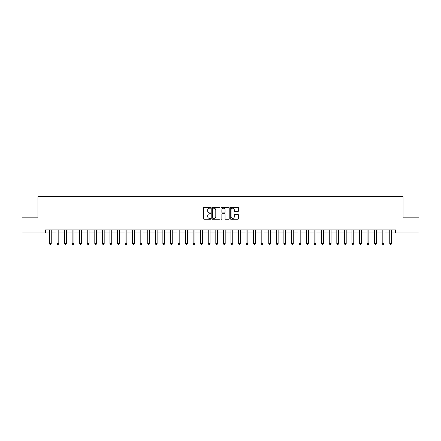 <?xml version="1.0" encoding="UTF-8"?>
<svg xmlns="http://www.w3.org/2000/svg" width="441" height="441" viewBox="0 0 441 441"><rect width="100%" height="100%" fill="white"/><g stroke="black" fill="none" stroke-linecap="round" stroke-linejoin="round"><path stroke-width="0.66" d="M210.82 207.777A0.413 0.413 0 0 0 210.407 207.364L204.095 207.364A0.595 0.595 0 0 0 203.499 207.954L203.499 218.642A0.595 0.595 0 0 0 204.095 219.238L210.407 219.238A0.413 0.413 0 0 0 210.82 218.824A0.413 0.413 0 0 0 210.407 218.405L209.585 218.405A1.902 1.902 0 0 1 207.689 216.509L207.689 215.616A1.902 1.902 0 0 1 209.585 213.714L210.407 213.714A0.413 0.413 0 0 0 210.82 213.301A0.413 0.413 0 0 0 210.407 212.882L209.585 212.882A1.902 1.902 0 0 1 207.689 210.985L207.689 210.092A1.902 1.902 0 0 1 209.585 208.191L210.407 208.191A0.413 0.413 0 0 0 210.82 207.777M237.853 211.548A0.595 0.595 0 0 0 238.449 210.952L238.449 207.954A0.595 0.595 0 0 0 237.853 207.364L230.847 207.364A0.595 0.595 0 0 0 230.257 207.954L230.257 218.642A0.595 0.595 0 0 0 230.847 219.238L237.853 219.238A0.595 0.595 0 0 0 238.449 218.642L238.449 215.021A0.595 0.595 0 0 0 237.853 214.431L234.855 214.431A0.595 0.595 0 0 0 234.265 215.021L234.265 216.818A1.588 1.588 0 0 1 232.677 218.405A1.588 1.588 0 0 1 231.084 216.818L231.084 209.784A1.588 1.588 0 0 1 232.677 208.191A1.588 1.588 0 0 1 234.265 209.784L234.265 210.952A0.595 0.595 0 0 0 234.855 211.548L237.853 211.548M45.495 232.964L22.05 232.964L22.05 217.837L37.932 217.837L37.932 196.664L403.068 196.664L403.068 217.837L418.95 217.837L418.95 232.964L395.505 232.964L395.505 229.937L45.495 229.937L45.495 232.964L49.425 232.964M219.982 207.954A0.595 0.595 0 0 0 219.386 207.364L212.38 207.364A0.595 0.595 0 0 0 211.785 207.954L211.785 218.642A0.595 0.595 0 0 0 212.38 219.238L219.386 219.238A0.595 0.595 0 0 0 219.982 218.642L219.982 207.954M221.614 207.364L228.62 207.364A0.595 0.595 0 0 1 229.215 207.954L229.215 218.642A0.595 0.595 0 0 1 228.62 219.238L225.621 219.238A0.595 0.595 0 0 1 225.026 218.642L225.026 214.309A0.595 0.595 0 0 0 224.436 213.714L222.446 213.714A0.595 0.595 0 0 0 221.851 214.309L221.851 218.824A0.413 0.413 0 0 1 221.437 219.238A0.413 0.413 0 0 1 221.018 218.824L221.018 207.954A0.595 0.595 0 0 1 221.614 207.364M51.244 232.964L56.988 232.964M58.807 232.964L64.551 232.964M66.371 232.964L72.115 232.964M73.934 232.964L79.678 232.964M81.497 232.964L87.241 232.964M89.054 232.964L94.804 232.964M96.618 232.964L102.367 232.964M104.181 232.964L109.93 232.964M111.744 232.964L117.493 232.964M119.307 232.964L125.057 232.964M126.87 232.964L132.62 232.964M134.433 232.964L140.183 232.964M141.996 232.964L147.746 232.964M149.56 232.964L155.309 232.964M157.123 232.964L162.872 232.964M164.686 232.964L170.435 232.964M172.249 232.964L177.999 232.964M179.812 232.964L185.562 232.964M187.375 232.964L193.125 232.964M194.939 232.964L200.683 232.964M202.502 232.964L208.246 232.964M210.065 232.964L215.809 232.964M217.628 232.964L223.372 232.964M225.191 232.964L230.935 232.964M232.754 232.964L238.498 232.964M240.317 232.964L246.061 232.964M247.875 232.964L253.625 232.964M255.438 232.964L261.188 232.964M263.001 232.964L268.751 232.964M270.565 232.964L276.314 232.964M278.128 232.964L283.877 232.964M285.691 232.964L291.44 232.964M293.254 232.964L299.004 232.964M300.817 232.964L306.567 232.964M308.38 232.964L314.13 232.964M315.943 232.964L321.693 232.964M323.507 232.964L329.256 232.964M331.07 232.964L336.819 232.964M338.633 232.964L344.382 232.964M346.196 232.964L351.946 232.964M353.759 232.964L359.503 232.964M361.322 232.964L367.066 232.964M368.885 232.964L374.63 232.964M376.449 232.964L382.193 232.964M384.012 232.964L389.756 232.964M391.575 232.964L395.505 232.964M213.031 208.191A0.413 0.413 0 0 0 212.617 208.61L212.617 217.992A0.413 0.413 0 0 0 213.031 218.405L213.891 218.405A1.902 1.902 0 0 0 215.792 216.509L215.792 210.092A1.902 1.902 0 0 0 213.891 208.191L213.031 208.191M225.026 209.811A1.588 1.588 0 0 0 223.438 208.224A1.588 1.588 0 0 0 221.851 209.811L221.851 212.292A0.595 0.595 0 0 0 222.446 212.882L224.436 212.882A0.595 0.595 0 0 0 225.026 212.292L225.026 209.811M51.31 229.937L51.272 230.059A0.606 0.606 0 0 0 51.244 230.241L51.244 243.553L50.787 244.336L49.883 244.336L49.425 243.553L49.425 230.241A0.606 0.606 0 0 0 49.398 230.059L49.359 229.937M49.425 243.553L51.244 243.553M58.873 229.937L58.835 230.059A0.606 0.606 0 0 0 58.807 230.241L58.807 243.553L58.35 244.336L57.446 244.336L56.988 243.553L56.988 230.241A0.606 0.606 0 0 0 56.961 230.059L56.922 229.937M56.988 243.553L58.807 243.553M66.437 229.937L66.398 230.059A0.606 0.606 0 0 0 66.371 230.241L66.371 243.553L65.913 244.336L65.009 244.336L64.551 243.553L64.551 230.241A0.606 0.606 0 0 0 64.524 230.059L64.485 229.937M64.551 243.553L66.371 243.553M74 229.937L73.961 230.059A0.606 0.606 0 0 0 73.934 230.241L73.934 243.553L73.476 244.336L72.572 244.336L72.115 243.553L72.115 230.241A0.606 0.606 0 0 0 72.087 230.059L72.048 229.937M72.115 243.553L73.934 243.553M81.563 229.937L81.524 230.059A0.606 0.606 0 0 0 81.497 230.241L81.497 243.553L81.039 244.336L80.135 244.336L79.678 243.553L79.678 230.241A0.606 0.606 0 0 0 79.65 230.059L79.612 229.937M79.678 243.553L81.497 243.553M89.126 229.937L89.088 230.059A0.606 0.606 0 0 0 89.054 230.241L89.054 243.553L88.602 244.336L87.698 244.336L87.241 243.553L87.241 230.241A0.606 0.606 0 0 0 87.213 230.059L87.175 229.937M87.241 243.553L89.054 243.553M96.684 229.937L96.651 230.059A0.606 0.606 0 0 0 96.618 230.241L96.618 243.553L96.166 244.336L95.256 244.336L94.804 243.553L94.804 230.241A0.606 0.606 0 0 0 94.776 230.059L94.738 229.937M94.804 243.553L96.618 243.553M104.247 229.937L104.214 230.059A0.606 0.606 0 0 0 104.181 230.241L104.181 243.553L103.729 244.336L102.819 244.336L102.367 243.553L102.367 230.241A0.606 0.606 0 0 0 102.34 230.059L102.301 229.937M102.367 243.553L104.181 243.553M111.81 229.937L111.777 230.059A0.606 0.606 0 0 0 111.744 230.241L111.744 243.553L111.292 244.336L110.382 244.336L109.93 243.553L109.93 230.241A0.606 0.606 0 0 0 109.903 230.059L109.864 229.937M109.93 243.553L111.744 243.553M119.373 229.937L119.335 230.059A0.606 0.606 0 0 0 119.307 230.241L119.307 243.553L118.855 244.336L117.945 244.336L117.493 243.553L117.493 230.241A0.606 0.606 0 0 0 117.466 230.059L117.427 229.937M117.493 243.553L119.307 243.553M126.936 229.937L126.898 230.059A0.606 0.606 0 0 0 126.87 230.241L126.87 243.553L126.418 244.336L125.509 244.336L125.057 243.553L125.057 230.241A0.606 0.606 0 0 0 125.029 230.059L124.99 229.937M125.057 243.553L126.87 243.553M134.499 229.937L134.461 230.059A0.606 0.606 0 0 0 134.433 230.241L134.433 243.553L133.981 244.336L133.072 244.336L132.62 243.553L132.62 230.241A0.606 0.606 0 0 0 132.592 230.059L132.554 229.937M132.62 243.553L134.433 243.553M142.063 229.937L142.024 230.059A0.606 0.606 0 0 0 141.996 230.241L141.996 243.553L141.544 244.336L140.635 244.336L140.183 243.553L140.183 230.241A0.606 0.606 0 0 0 140.155 230.059L140.117 229.937M140.183 243.553L141.996 243.553M149.626 229.937L149.587 230.059A0.606 0.606 0 0 0 149.56 230.241L149.56 243.553L149.108 244.336L148.198 244.336L147.746 243.553L147.746 230.241A0.606 0.606 0 0 0 147.718 230.059L147.68 229.937M147.746 243.553L149.56 243.553M157.189 229.937L157.15 230.059A0.606 0.606 0 0 0 157.123 230.241L157.123 243.553L156.671 244.336L155.761 244.336L155.309 243.553L155.309 230.241A0.606 0.606 0 0 0 155.282 230.059L155.243 229.937M155.309 243.553L157.123 243.553M164.752 229.937L164.714 230.059A0.606 0.606 0 0 0 164.686 230.241L164.686 243.553L164.234 244.336L163.324 244.336L162.872 243.553L162.872 230.241A0.606 0.606 0 0 0 162.845 230.059L162.806 229.937M162.872 243.553L164.686 243.553M172.315 229.937L172.277 230.059A0.606 0.606 0 0 0 172.249 230.241L172.249 243.553L171.797 244.336L170.888 244.336L170.435 243.553L170.435 230.241A0.606 0.606 0 0 0 170.408 230.059L170.369 229.937M170.435 243.553L172.249 243.553M179.878 229.937L179.84 230.059A0.606 0.606 0 0 0 179.812 230.241L179.812 243.553L179.36 244.336L178.451 244.336L177.999 243.553L177.999 230.241A0.606 0.606 0 0 0 177.966 230.059L177.932 229.937M177.999 243.553L179.812 243.553M187.442 229.937L187.403 230.059A0.606 0.606 0 0 0 187.375 230.241L187.375 243.553L186.923 244.336L186.014 244.336L185.562 243.553L185.562 230.241A0.606 0.606 0 0 0 185.529 230.059L185.496 229.937M185.562 243.553L187.375 243.553M195.005 229.937L194.966 230.059A0.606 0.606 0 0 0 194.939 230.241L194.939 243.553L194.481 244.336L193.577 244.336L193.125 243.553L193.125 230.241A0.606 0.606 0 0 0 193.092 230.059L193.059 229.937M193.125 243.553L194.939 243.553M202.568 229.937L202.529 230.059A0.606 0.606 0 0 0 202.502 230.241L202.502 243.553L202.044 244.336L201.14 244.336L200.683 243.553L200.683 230.241A0.606 0.606 0 0 0 200.655 230.059L200.616 229.937M200.683 243.553L202.502 243.553M210.131 229.937L210.092 230.059A0.606 0.606 0 0 0 210.065 230.241L210.065 243.553L209.607 244.336L208.703 244.336L208.246 243.553L208.246 230.241A0.606 0.606 0 0 0 208.218 230.059L208.18 229.937M208.246 243.553L210.065 243.553M217.694 229.937L217.656 230.059A0.606 0.606 0 0 0 217.628 230.241L217.628 243.553L217.17 244.336L216.266 244.336L215.809 243.553L215.809 230.241A0.606 0.606 0 0 0 215.781 230.059L215.743 229.937M215.809 243.553L217.628 243.553M225.257 229.937L225.219 230.059A0.606 0.606 0 0 0 225.191 230.241L225.191 243.553L224.734 244.336L223.83 244.336L223.372 243.553L223.372 230.241A0.606 0.606 0 0 0 223.344 230.059L223.306 229.937M223.372 243.553L225.191 243.553M232.82 229.937L232.782 230.059A0.606 0.606 0 0 0 232.754 230.241L232.754 243.553L232.297 244.336L231.393 244.336L230.935 243.553L230.935 230.241A0.606 0.606 0 0 0 230.908 230.059L230.869 229.937M230.935 243.553L232.754 243.553M240.384 229.937L240.345 230.059A0.606 0.606 0 0 0 240.317 230.241L240.317 243.553L239.86 244.336L238.956 244.336L238.498 243.553L238.498 230.241A0.606 0.606 0 0 0 238.471 230.059L238.432 229.937M238.498 243.553L240.317 243.553M247.941 229.937L247.908 230.059A0.606 0.606 0 0 0 247.875 230.241L247.875 243.553L247.423 244.336L246.519 244.336L246.061 243.553L246.061 230.241A0.606 0.606 0 0 0 246.034 230.059L245.995 229.937M246.061 243.553L247.875 243.553M255.504 229.937L255.471 230.059A0.606 0.606 0 0 0 255.438 230.241L255.438 243.553L254.986 244.336L254.077 244.336L253.625 243.553L253.625 230.241A0.606 0.606 0 0 0 253.597 230.059L253.558 229.937M253.625 243.553L255.438 243.553M263.068 229.937L263.034 230.059A0.606 0.606 0 0 0 263.001 230.241L263.001 243.553L262.549 244.336L261.64 244.336L261.188 243.553L261.188 230.241A0.606 0.606 0 0 0 261.16 230.059L261.122 229.937M261.188 243.553L263.001 243.553M270.631 229.937L270.592 230.059A0.606 0.606 0 0 0 270.565 230.241L270.565 243.553L270.113 244.336L269.203 244.336L268.751 243.553L268.751 230.241A0.606 0.606 0 0 0 268.723 230.059L268.685 229.937M268.751 243.553L270.565 243.553M278.194 229.937L278.155 230.059A0.606 0.606 0 0 0 278.128 230.241L278.128 243.553L277.676 244.336L276.766 244.336L276.314 243.553L276.314 230.241A0.606 0.606 0 0 0 276.286 230.059L276.248 229.937M276.314 243.553L278.128 243.553M285.757 229.937L285.718 230.059A0.606 0.606 0 0 0 285.691 230.241L285.691 243.553L285.239 244.336L284.329 244.336L283.877 243.553L283.877 230.241A0.606 0.606 0 0 0 283.85 230.059L283.811 229.937M283.877 243.553L285.691 243.553M293.32 229.937L293.282 230.059A0.606 0.606 0 0 0 293.254 230.241L293.254 243.553L292.802 244.336L291.892 244.336L291.44 243.553L291.44 230.241A0.606 0.606 0 0 0 291.413 230.059L291.374 229.937M291.44 243.553L293.254 243.553M300.883 229.937L300.845 230.059A0.606 0.606 0 0 0 300.817 230.241L300.817 243.553L300.365 244.336L299.456 244.336L299.004 243.553L299.004 230.241A0.606 0.606 0 0 0 298.976 230.059L298.937 229.937M299.004 243.553L300.817 243.553M308.446 229.937L308.408 230.059A0.606 0.606 0 0 0 308.38 230.241L308.38 243.553L307.928 244.336L307.019 244.336L306.567 243.553L306.567 230.241A0.606 0.606 0 0 0 306.539 230.059L306.501 229.937M306.567 243.553L308.38 243.553M316.01 229.937L315.971 230.059A0.606 0.606 0 0 0 315.943 230.241L315.943 243.553L315.491 244.336L314.582 244.336L314.13 243.553L314.13 230.241A0.606 0.606 0 0 0 314.102 230.059L314.064 229.937M314.13 243.553L315.943 243.553M323.573 229.937L323.534 230.059A0.606 0.606 0 0 0 323.507 230.241L323.507 243.553L323.055 244.336L322.145 244.336L321.693 243.553L321.693 230.241A0.606 0.606 0 0 0 321.665 230.059L321.627 229.937M321.693 243.553L323.507 243.553M331.136 229.937L331.097 230.059A0.606 0.606 0 0 0 331.07 230.241L331.07 243.553L330.618 244.336L329.708 244.336L329.256 243.553L329.256 230.241A0.606 0.606 0 0 0 329.223 230.059L329.19 229.937M329.256 243.553L331.07 243.553M338.699 229.937L338.66 230.059A0.606 0.606 0 0 0 338.633 230.241L338.633 243.553L338.181 244.336L337.271 244.336L336.819 243.553L336.819 230.241A0.606 0.606 0 0 0 336.786 230.059L336.753 229.937M336.819 243.553L338.633 243.553M346.262 229.937L346.224 230.059A0.606 0.606 0 0 0 346.196 230.241L346.196 243.553L345.744 244.336L344.834 244.336L344.382 243.553L344.382 230.241A0.606 0.606 0 0 0 344.349 230.059L344.316 229.937M344.382 243.553L346.196 243.553M353.825 229.937L353.787 230.059A0.606 0.606 0 0 0 353.759 230.241L353.759 243.553L353.302 244.336L352.398 244.336L351.946 243.553L351.946 230.241A0.606 0.606 0 0 0 351.912 230.059L351.874 229.937M351.946 243.553L353.759 243.553M361.388 229.937L361.35 230.059A0.606 0.606 0 0 0 361.322 230.241L361.322 243.553L360.865 244.336L359.961 244.336L359.503 243.553L359.503 230.241A0.606 0.606 0 0 0 359.476 230.059L359.437 229.937M359.503 243.553L361.322 243.553M368.952 229.937L368.913 230.059A0.606 0.606 0 0 0 368.885 230.241L368.885 243.553L368.428 244.336L367.524 244.336L367.066 243.553L367.066 230.241A0.606 0.606 0 0 0 367.039 230.059L367 229.937M367.066 243.553L368.885 243.553M376.515 229.937L376.476 230.059A0.606 0.606 0 0 0 376.449 230.241L376.449 243.553L375.991 244.336L375.087 244.336L374.63 243.553L374.63 230.241A0.606 0.606 0 0 0 374.602 230.059L374.563 229.937M374.63 243.553L376.449 243.553M384.078 229.937L384.039 230.059A0.606 0.606 0 0 0 384.012 230.241L384.012 243.553L383.554 244.336L382.65 244.336L382.193 243.553L382.193 230.241A0.606 0.606 0 0 0 382.165 230.059L382.127 229.937M382.193 243.553L384.012 243.553M391.641 229.937L391.602 230.059A0.606 0.606 0 0 0 391.575 230.241L391.575 243.553L391.117 244.336L390.213 244.336L389.756 243.553L389.756 230.241A0.606 0.606 0 0 0 389.728 230.059L389.69 229.937M389.756 243.553L391.575 243.553"/></g></svg>
